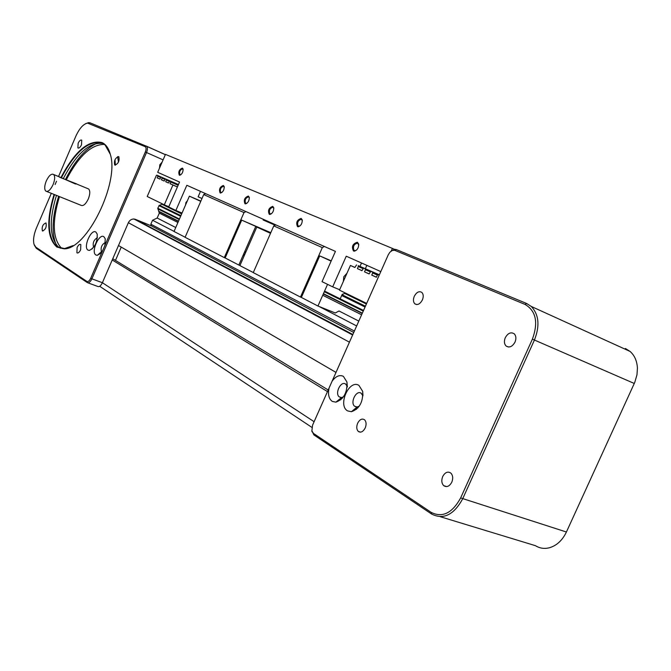 <?xml version="1.0" encoding="UTF-8"?>
<svg xmlns="http://www.w3.org/2000/svg" width="671" height="671" viewBox="0 0 671 671"><rect width="100%" height="100%" fill="white"/><g stroke="black" fill="none" stroke-linecap="round" stroke-linejoin="round"><path stroke-width="1.01" d="M56.028 244.429C51.365 232.619 52.237 216.565 58.645 196.268M65.406 179.61C75.001 160.503 85.611 148.333 97.253 143.116M97.404 237.66C93.739 239.841 92.472 243.036 93.596 247.238L93.596 247.238M88.027 250.124C82.91 247.49 91.03 228.685 95.844 232.015L97.211 234.087C97.454 242.114 94.829 247.557 89.335 250.434L88.027 250.124M105.456 242.382C101.69 244.487 100.382 247.716 101.539 252.078L101.648 252.162M95.911 255.014C90.677 252.304 98.897 233.273 103.846 236.67L105.255 238.826L104.827 245.628L102.638 250.694L97.27 255.332L95.911 255.014M114.926 165.1L114.682 164.932C113.877 160.772 115.186 157.987 118.591 156.586L118.851 156.746C119.639 160.931 118.331 163.716 114.926 165.1M81.501 144.793C80.21 147.419 79.002 148.459 77.886 147.905L78.138 143.258C79.43 140.642 80.629 139.602 81.753 140.147L81.501 144.793M45.905 222.957L46.022 223.04C46.71 227.092 45.527 229.725 42.474 230.933L42.365 230.849C41.669 226.815 42.852 224.181 45.905 222.957M77.098 247.549C78.398 244.915 79.648 243.909 80.83 244.546L80.646 249.771C79.337 252.413 78.096 253.42 76.913 252.782L77.098 247.549M61.279 177.907C75.11 151.721 88.706 140.08 102.067 142.998L105.095 144.961L110.312 154.33M73.164 245.578L64.483 248.58L57.354 246.861L55.903 245.754C47.566 236.158 47.096 219.107 54.51 194.598M60.432 248.228L57.916 246.517C49.553 236.922 49.067 219.878 56.465 195.387M54.066 194.422C46.19 220.759 47.138 238.314 56.901 247.071L64.072 248.807C86.601 249.771 119.648 182.822 110.304 154.296C108.66 148.216 105.859 144.29 101.908 142.529C88.455 139.602 74.766 151.336 60.843 177.723M46.291 180.935C44.42 185.741 44.219 189.113 45.695 191.034C47.951 192.216 50.409 190.078 53.076 184.634C54.955 179.803 55.156 176.431 53.68 174.527C51.407 173.361 48.941 175.5 46.291 180.935M87.591 188.551L88.715 189.021C90.266 190.941 90.124 194.271 88.287 199.019C85.636 204.361 83.145 206.433 80.788 205.217M59.534 177.186L76.788 183.98L75.353 183.955L57.815 176.179M352.845 334.519L135.416 219.342L151.394 225.867L150.841 224.189L152.552 220.247L157.173 218.025L159.304 213.126L157.76 208.245L159.446 205.234L180.918 215.634M135.416 219.342L133.965 219.006C131.466 219.006 129.595 220.239 128.371 222.713L102.386 282.709L91.893 278.834L146.53 152.518C147.662 149.616 147.729 147.561 146.731 146.353L90.166 122.868L88.614 122.625L85.846 123.565M87.893 282.827L97.807 286.467C99.333 287.071 100.86 285.821 102.386 282.709L314.103 421.707M159.488 168.186L159.807 164.764L162.08 162.197M34.255 245.024L36.276 248.295L87.339 282.617C88.84 283.221 90.367 281.963 91.893 278.834L90.702 278.28C89.428 280.889 88.161 281.937 86.903 281.443L35.857 247.196L34.003 244.269C32.988 239.891 33.802 234.447 36.452 227.955L51.323 193.315M62.084 248.538L61.011 247.691C52.606 238.088 52.086 221.061 59.467 196.603M66.219 179.945C78.666 156.083 91.415 144.248 104.45 144.424M58.536 176.523L75.924 136.02C79.53 128.228 83.422 123.925 87.599 123.12L145.179 146.655C146.32 147.444 146.37 149.222 145.322 151.99L104.827 245.628M55.097 184.533L56.515 181.229M102.638 250.694L90.702 278.28M63.233 178.712C76.511 153.441 89.788 141.698 103.049 143.485M161.225 164.185L160.344 166.207M117.635 156.62L118.465 162.122M115.353 165.183L115.026 159.631M357.643 423.233C359.74 419.367 362.063 418.226 364.588 419.803C366.341 421.757 366.542 424.483 365.209 427.972C363.086 431.839 360.772 432.98 358.264 431.403C356.511 429.44 356.301 426.714 357.643 423.233M442.717 476.511C445.091 472.275 447.8 471.134 450.845 473.089C452.933 475.378 453.252 478.415 451.801 482.197C449.411 486.441 446.701 487.582 443.674 485.619C441.585 483.321 441.266 480.285 442.717 476.511M505.288 337.698C507.939 333.084 510.916 331.793 514.221 333.806C516.116 335.852 516.385 338.629 515.009 342.118C512.342 346.731 509.364 348.023 506.085 346.01C504.181 343.946 503.913 341.178 505.288 337.698M414.292 296.272C416.616 292.095 419.14 290.82 421.866 292.43C423.476 294.208 423.653 296.716 422.378 299.954C420.038 304.131 417.513 305.414 414.804 303.795C413.193 302.009 413.017 299.509 414.292 296.272M332.137 381.128C335.827 376.179 339.568 374.577 343.367 376.322L346.924 381.967C347.452 392.51 343.762 399.245 335.869 402.172L332.22 401.375C328.807 398.792 327.767 394.313 329.1 387.955L388.274 254.779L389.817 252.321L392.233 250.459L394.808 250.333L525.032 304.424C535.995 310.849 538.452 322.424 532.397 339.149L460.65 497.924C452.279 513.13 442.483 517.962 431.243 512.426L313.424 433.391L311.872 430.816L312.594 425.104L329.1 387.955M343.435 396.863L341.547 397.576L339.149 396.821C334.661 393.281 340.818 380.784 345.49 383.955L347.184 386.253M347.578 410.887C337.454 405.359 349.18 378.998 358.935 385.397L362.667 391.352C363.196 402.013 359.455 408.798 351.428 411.717L347.578 410.887M359.337 406.072L357.106 407.012L354.573 406.215C349.935 402.55 356.209 389.859 361.057 393.139L362.919 395.84M311.839 430.656L313.877 434.909L431.679 514.095C443.506 519.95 453.831 514.875 462.646 498.872L534.426 340.046C539.996 325.88 538.947 314.682 531.273 306.446L526.651 303.493L396.284 249.545L394.691 249.31L391.034 251.164M625.338 348.484L630.103 351.445C634.59 355.454 637.031 361.023 637.425 368.136L636.989 374.745L634.749 382.42L566.416 532.011C562.491 540.163 556.964 545.372 549.834 547.637C544.626 549.063 539.828 548.408 535.433 545.682L440.327 516.729M356.435 250.166L355.144 250.686L353.936 250.3C352.745 246.374 353.978 243.992 357.626 243.162L358.759 244.99M357.383 242.231C352.661 243.682 351.369 246.609 353.5 251.013L354.439 251.155C357.316 250.115 358.733 247.767 358.675 244.085L357.383 242.231M180.809 174.804L179.82 174.686C179.149 171.726 180.088 169.78 182.629 168.857L183.149 169.453M182.386 168.085C179.14 169.495 178.117 171.86 179.308 175.173L179.786 175.248C182.026 174.208 183.124 172.145 183.082 169.058L182.386 168.085M299.912 226.018L298.008 226.018C297.01 222.411 298.142 220.163 301.413 219.291L302.319 220.608L302.244 219.945L301.162 218.41C296.951 219.862 295.743 222.613 297.538 226.647L298.31 226.764C300.994 225.724 302.302 223.451 302.244 219.945M221.875 192.502L220.616 192.409C219.845 189.222 220.843 187.175 223.628 186.261L224.315 187.226L224.198 186.605L223.384 185.456C219.82 186.89 218.729 189.381 220.122 192.938L220.684 193.03C223.082 191.981 224.248 189.843 224.198 186.605M271.394 213.789L269.75 213.747C268.836 210.291 269.918 208.119 273.005 207.23L273.818 208.337M272.762 206.374C268.786 207.825 267.628 210.476 269.272 214.334L269.96 214.443C272.543 213.403 273.802 211.172 273.734 207.758L272.762 206.374M246.928 203.279L245.485 203.204C244.63 199.891 245.678 197.777 248.614 196.871L249.335 197.819M248.371 196.041C244.596 197.484 243.472 200.059 244.99 203.766L245.62 203.867C248.102 202.818 249.318 200.637 249.26 197.299L248.371 196.041M185.548 204.99L185.909 202.592L187.419 200.688M172.774 197.609L173.596 195.714M343.367 281.375L343.795 276.746L346.957 273.282M202.005 198.482L198.13 196.796L200.495 191.361M164.169 180.994L161.384 179.786L164.143 181.036L165.351 178.972L178.402 184.659L166.391 179.442L166.416 180.105L169.243 181.338M168.522 182.965L165.703 181.74L168.496 183.007L169.713 180.935L178.377 184.71M166.416 180.105L165.703 181.74M165.351 178.972L166.391 179.442M178.377 184.718L170.769 181.413L170.082 183.728L172.908 185.011L164.303 204.823L147.217 196.502L156.301 175.55L156.788 175.123L178.444 184.55L157.802 175.584L157.819 176.238L160.579 177.438M156.788 175.123L157.802 175.584M178.419 184.617L162.072 177.505L162.097 178.159L164.89 179.375M157.819 176.238L157.123 177.857L159.849 179.09L161.04 177.035L178.427 184.6M161.04 177.035L162.072 177.505M170.795 182.076L178.134 185.271M169.713 180.935L170.769 181.413M177.421 186.907L170.082 183.728M162.097 178.159L161.384 179.786M159.866 179.04L157.123 177.857M172.908 185.011L177.404 186.957M168.815 206.727L164.303 204.823M369.159 273.852L364.512 271.847L369.117 273.936L370.803 271.327L379.291 275.009L372.548 272.107L372.665 273.013L377.429 275.068M361.979 270.598L357.408 268.626L361.946 270.681L363.607 268.09L379.333 274.909M364.512 271.847L365.443 269.759L370.124 271.78M379.325 274.934L365.326 268.861L365.443 269.759M365.326 268.861L363.607 268.09M376.448 277.157L371.734 275.118L376.414 277.24L377.354 275.118L378.108 274.615L379.249 275.102L378.108 274.615M371.734 275.118L372.665 273.013M372.548 272.107L370.803 271.327M357.408 268.626L358.331 266.555L362.944 268.551M379.367 274.842L358.213 265.666L358.331 266.555M358.213 265.666L379.375 274.816M366.668 303.401L339.476 290.157L350.421 265.456L354.884 267.486L356.527 264.911M354.917 267.402L350.421 265.456M275.144 225.213L263.133 219.971L263.409 219.35M263.2 219.82L275.211 225.179M270.799 232.669L241.703 220.13L225.146 257.958L224.299 257.605L244.001 212.581L245.989 211.6M205.62 193.642L203.707 194.565L244.001 212.581M203.707 194.565L185.095 237.299L224.299 257.605M253.294 272.535L239.899 265.599L256.8 227.05L270.648 233.013L241.703 220.13M255.701 226.546L238.826 265.045L225.146 257.958M239.95 265.498L238.826 265.045M185.129 237.224L174.024 231.47L189.39 196.158L200.855 201.107M189.39 196.158L200.746 201.359M331.239 260.834L319.715 255.886L301.371 297.438L300.474 297.077L322.315 247.607L324.445 246.5M380.382 271.386L380.566 272.132M275.815 224.869L273.776 225.901L322.315 247.607M273.776 225.901L253.261 272.619L300.474 297.077M331.122 261.111L319.715 255.886M327.557 284.353L317.962 306.035L301.371 297.438M358.809 321.099L339.014 310.983L335.299 312.988L317.962 306.035M340.398 298.402L342.16 294.426L345.557 293.118M256.8 227.05L270.505 233.332M360.008 266.421L361.526 262.998M380.809 271.579L346.253 256.205L332.69 286.853L322.038 281.661L335.425 251.39L186.823 185.28L175.877 210.459L182.034 213.059M339.66 289.746L332.69 286.853M201.988 198.507L198.113 196.829M391.26 250.996L392.409 248.413L165.469 154.38L157.693 172.321L179.543 182.042L168.706 206.97L175.877 210.459M394.582 249.386L392.409 248.413M336.003 372.422L118.499 245.511M121.225 247.104L115.471 260.407M357.811 408.01L356.712 407.339M356.142 406.987L355.286 406.475M342.16 398.473L341.178 397.878M340.658 397.559L339.87 397.081M328.203 389.977L112.762 258.754M356.469 409.318L355.227 408.564M340.843 399.765L339.702 399.069M327.482 391.596L112.225 259.979M162.374 203.883L159.824 205.284M361.61 314.8L322.734 295.257M244.202 255.794L243.12 255.248M177.932 222.487L159.304 213.126M175.743 227.519L157.173 218.025M356.653 325.947L319.019 306.462M174.057 231.386L152.552 220.247M354.389 331.038L150.841 224.189M353.751 332.481L151.394 225.867M145.322 151.99L163.087 159.874M90.166 122.868L89.067 123.355M145.179 146.655L146.362 146.119M36.276 248.295L35.857 247.196M86.903 281.443L87.339 282.617M165.36 154.632L146.421 146.152M566.416 532.011L460.65 497.924M532.397 339.149L634.288 383.476M526.651 303.493L525.032 304.424M394.808 250.333L396.284 249.545M313.424 433.391L313.877 434.909M431.679 514.095L431.243 512.426M349.44 342.185L128.371 222.713M311.881 427.377L99.694 286.291M366.542 303.686L345.271 293.319M181.791 213.621L162.088 204.018M366.4 304.013L344.928 293.537M181.682 213.881L161.862 204.219M365.368 306.337L341.975 294.846L365.36 306.362M180.876 215.735L159.522 205.242M365.058 307.033L341.673 295.525M180.633 216.288L158.91 205.603M363.539 310.447L324.571 291.097M245.863 252.002L244.781 251.466M179.442 219.014L157.76 208.245M363.254 311.084L324.303 291.7M245.62 252.556L244.538 252.019M179.224 219.526L157.92 208.924M362.34 313.147L323.43 293.672M244.831 254.351L243.749 253.814M178.511 221.17L158.784 211.298M362.206 313.449L323.305 293.973M244.714 254.619L243.632 254.083M178.402 221.413L158.801 211.6M114.682 164.932L115.253 165.183M77.886 147.905L78.364 148.115M46.794 191.487L80.797 205.217M88.715 189.021L76.997 184.173M53.68 174.527L58.595 176.557M57.916 246.517L55.903 245.754M77.559 253.034L76.913 252.782M42.902 231.059L42.365 230.849M100.533 253.462L97.27 255.332M92.455 248.664L89.335 250.434M87.599 123.12L88.614 122.625M165.343 154.682L146.731 146.353M339.149 396.821L341.321 397.593M354.573 406.215L356.88 407.029M630.103 351.445L531.273 306.446M393.474 250.14L394.691 249.31M311.872 430.816L312.007 431.822M362.952 395.269L362.667 391.352M357.106 407.012L351.428 411.717M347.368 386.949L346.924 381.967M341.547 397.576L335.869 402.172M416.607 304.559L414.804 303.795M508.475 347.016L506.085 346.01M446.71 486.601L443.674 485.619M360.495 432.158L358.264 431.403M366.836 265.364L365.343 268.736M249.369 197.937L249.26 197.299M246.291 203.472L245.62 203.867M246.072 203.464L245.485 203.204M273.827 208.396L273.734 207.758M270.639 214.032L269.96 214.443M270.405 214.032L269.75 213.747M221.355 192.644L220.684 193.03M221.153 192.644L220.616 192.409M298.998 226.337L298.31 226.764M298.729 226.337L298.008 226.018M180.432 174.896L179.786 175.248M180.273 174.888L179.82 174.686M358.717 244.722L358.675 244.085M355.144 250.686L354.439 251.155M354.808 250.686L353.936 250.3M352.636 334.988L133.965 219.006M342.025 294.728L365.418 306.211M180.868 215.752L159.446 205.234"/></g></svg>
